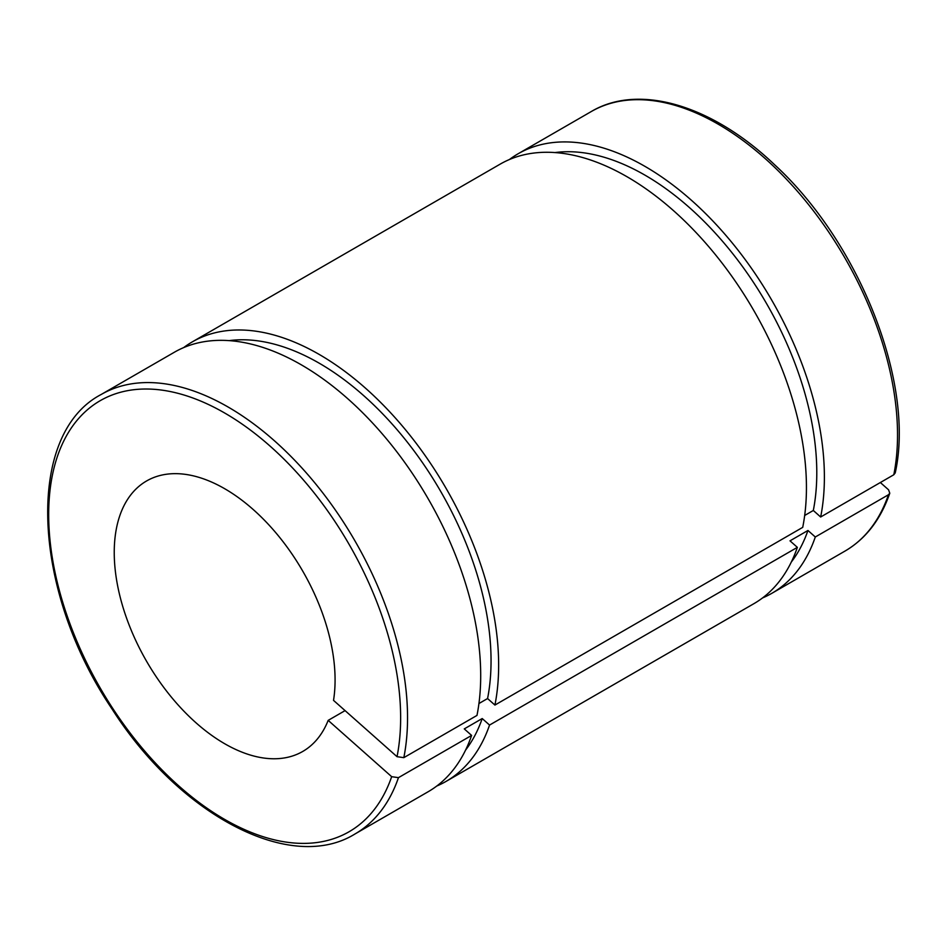 <?xml version="1.0" encoding="UTF-8"?>
<svg xmlns="http://www.w3.org/2000/svg" width="945" height="945" viewBox="0 0 945 945"><rect width="100%" height="100%" fill="white"/><g stroke="black" fill="none" stroke-linecap="round" stroke-linejoin="round"><path stroke-width="1.42" d="M880.35 482.529L888.56 489.805L889.777 493.231L888.454 494.755L815.299 536.996L807.951 530.476L790.008 540.835L797.356 547.356L489.557 725.063L482.21 718.543L464.267 728.902L471.614 735.423L398.459 777.652L391.667 776.684L328.175 720.374L345.079 710.616M804.679 515.474L813.314 510.477L820.662 516.998L893.805 474.756L895.222 472.902M478.938 703.529L487.573 698.544L494.92 705.064L802.718 527.357A253.756 146.51 -120 0 0 712.199 250.756A253.756 146.51 -120 0 0 500.129 164.158L192.331 341.866A253.756 146.51 -120 0 0 183.673 347.595M328.175 720.374A156.161 90.153 -120 0 1 302.743 751.452A156.161 90.153 -120 0 1 146.581 661.287A156.161 90.153 -120 0 1 146.581 480.97A156.161 90.153 -120 0 1 275.326 532.165A156.161 90.153 -120 0 1 333.526 700.375L397.03 756.685L403.822 757.654L476.977 715.424A253.756 146.51 -120 0 0 386.458 438.823A253.756 146.51 -120 0 0 174.388 352.225L101.233 394.455C24.865 434.251 31.752 590.282 111.971 708.892C179.68 815.322 290.717 873.889 354.989 833.974A253.756 146.51 -120 0 0 398.459 777.652M354.989 833.974L428.144 791.745A253.756 146.51 -120 0 0 471.614 735.423M487.573 698.544A243.019 140.309 -120 0 0 417.725 455.915A243.019 140.309 -120 0 0 229.198 340.625M465.59 750.082A243.019 140.309 -120 0 0 482.21 718.543M494.92 705.064A253.756 146.51 -120 0 0 404.401 428.463A253.756 146.51 -120 0 0 192.331 341.866M436.791 786.016A253.756 146.51 -120 0 0 446.087 781.385A253.756 146.51 -120 0 0 489.557 725.063M446.087 781.385L753.886 603.678A253.756 146.51 -120 0 0 797.356 547.356M820.662 516.998A253.756 146.51 -120 0 0 730.142 240.396A253.756 146.51 -120 0 0 518.073 153.799A253.756 146.51 -120 0 0 509.414 159.528M762.532 597.949A253.756 146.51 -120 0 0 771.829 593.318A253.756 146.51 -120 0 0 815.299 536.996M813.314 510.477A243.019 140.309 -120 0 0 743.455 267.848A243.019 140.309 -120 0 0 554.939 152.57M791.331 562.015A243.019 140.309 -120 0 0 807.951 530.476M391.667 776.684A248.878 143.687 60 0 1 97.807 683.814A248.878 143.687 60 0 1 175.782 392.777A248.878 143.687 60 0 1 397.03 756.685M403.822 757.654A253.756 146.51 -120 0 0 313.303 481.052A253.756 146.51 -120 0 0 101.233 394.455M888.454 494.755A253.756 146.51 60 0 1 844.972 551.089L771.829 593.318M895.234 472.866C915.103 383.788 859.808 243.066 774.865 164.997C712.471 105.214 638.938 83.089 591.227 111.569A253.756 146.51 60 0 1 803.297 198.166A253.756 146.51 60 0 1 893.805 474.756M889.765 493.266C880.61 519.655 865.679 538.922 844.972 551.089M591.227 111.569L518.073 153.799"/></g></svg>
